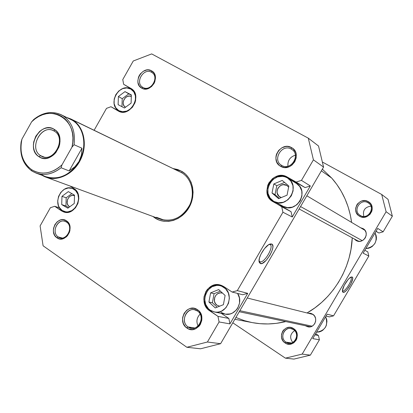 <?xml version="1.0" encoding="UTF-8"?>
<svg xmlns="http://www.w3.org/2000/svg" width="413" height="413" viewBox="0 0 413 413"><rect width="100%" height="100%" fill="white"/><g stroke="black" fill="none" stroke-linecap="round" stroke-linejoin="round"><path stroke-width="0.62" d="M130.797 89.074L130.973 89.172C142.506 95.341 130.043 117.462 118.898 110.653L122.542 111.706L126.781 111.082L130.714 108.727L133.74 105L135.387 100.478L135.402 95.857L133.786 91.851L130.797 89.074L126.894 87.938L122.682 88.604L118.794 90.968L115.81 94.665L114.179 99.135L114.143 103.715L115.712 107.71L118.66 110.519C106.967 104.344 119.553 82.053 130.797 89.074M75.502 189.825L74.082 189.309C84.273 195.189 75.233 215.71 64.299 211.508L62.12 210.449L65.848 211.848L67.887 211.869L71.924 210.542L75.383 207.579L77.732 203.433L78.604 198.746L77.871 194.239L75.651 190.615L72.285 188.411L68.3 187.961L64.299 189.324L60.887 192.277L58.569 196.381L57.691 201.017L58.393 205.488L59.312 207.45L62.12 210.449C51.904 204.301 61.392 183.79 72.316 188.421L75.502 189.825M225.457 287.675L223.686 287.216C235.204 293.891 227.212 315.269 214.414 311.985L210.294 310.266L214.755 312.047L217.171 312.187L219.577 311.81L221.895 310.922L225.88 307.793L228.513 303.271L229.38 298.057L228.348 292.962L225.586 288.764L221.528 286.111L219.205 285.491L216.799 285.383L212.122 286.689L208.193 289.812L205.597 294.283L204.729 299.435L205.715 304.489L208.415 308.692L210.294 310.266C198.617 303.194 207.46 281.64 220.361 285.734L225.457 287.675M214.44 311.991L225.085 314.107C235.234 316.688 243.975 302.275 237.589 293.436L239.442 297.98L239.535 303.111L237.8 307.953L236.319 310.029L232.416 313.08L230.149 313.942L225.421 314.169L221.043 312.424M274.108 201.513L283.323 206.371C296.488 214.104 309.879 190.873 296.482 183.48L287.551 178.013C301.222 185.556 287.494 209.391 274.067 201.492L278.269 202.773L283.272 202.287L287.856 199.846L291.315 195.824L293.101 190.837L292.946 185.654L290.876 181.085L287.551 178.013M291.258 149.072C281.749 143.347 271.883 160.394 281.769 165.432L280.644 166.315C269.343 160.543 280.618 141.055 291.501 147.591L291.258 149.072L291.986 149.521C300.984 155.221 290.778 171.075 281.769 165.432L281.398 165.21C272.038 159.8 281.996 143.466 291.258 149.072L291.501 147.591L287.763 146.481L285.765 146.522L281.893 147.787L278.661 150.44L276.555 154.075L276.034 156.099L275.889 158.153L276.767 162.051L279.064 165.19L280.644 166.315L284.366 167.466L288.362 167.017L290.272 166.202L292.022 165.024L294.774 161.798L296.198 157.828L296.075 153.729L295.424 151.834L293.091 148.701L291.501 147.591C302.992 153.285 291.501 173.057 280.644 166.315L281.769 165.432C291.263 171.318 301.294 154.054 291.258 149.072M197.373 310.974C188.488 304.427 178.855 321.077 188.106 326.957L186.882 328.01C176.31 321.278 187.321 302.244 197.486 309.724L197.373 310.974C205.034 315.599 199.985 330.07 191.338 328.252L188.106 326.957C180.373 322.15 185.798 307.597 194.508 309.776L197.373 310.974L197.486 309.724L193.976 308.31L190.207 308.506L188.405 309.208L186.748 310.277L184.121 313.338L182.711 317.241L182.541 319.326L183.3 323.374L185.411 326.745L188.56 328.929L192.272 329.589L195.984 328.614L199.123 326.141L200.32 324.458L201.74 320.519L201.905 318.413L201.116 314.345L198.973 310.979L197.486 309.724C208.24 316.389 197.016 335.697 186.882 328.01L188.106 326.957L194.781 327.989L188.106 326.957C196.965 333.663 206.763 316.802 197.373 310.974M66.565 222.111C59.054 216.531 50.324 231.967 58.176 236.917L56.917 237.795C47.944 232.121 57.918 214.481 66.514 220.852L66.565 222.111C73.509 226.272 67.649 240.345 60.04 237.79L58.176 236.917C51.222 232.622 57.304 218.554 64.918 221.322L66.565 222.111L66.514 220.852L63.519 219.711L61.888 219.69L60.257 220.036L57.226 221.766L54.883 224.641L53.571 228.224L53.375 230.113L53.494 231.977L54.666 235.338L56.917 237.795L59.9 238.967L63.174 238.673L66.235 236.954L67.531 235.627L69.415 232.307L69.926 230.444L69.988 226.66L69.539 224.889L68.79 223.288L66.514 220.852C75.636 226.463 65.486 244.341 56.917 237.795L58.176 236.917L62.084 237.986L58.176 236.917C65.672 242.632 74.536 227.016 66.565 222.111M151.478 72.26C143.445 67.391 134.524 83.158 142.903 87.391L141.716 88.119C132.145 83.271 142.34 65.244 151.525 70.804L151.478 72.26L151.896 72.512C159.779 77.164 150.637 92.264 142.903 87.391L142.686 87.267C134.623 82.791 143.585 67.453 151.478 72.26L151.525 70.804L148.344 69.926L146.625 70.029L143.259 71.299L140.415 73.808L139.326 75.414L138.51 77.174L137.839 80.886L137.999 82.698L139.3 85.894L141.716 88.119L143.234 88.754L146.61 88.95L148.334 88.496L151.53 86.57L153.977 83.56L154.798 81.784L155.474 78.036L154.792 74.516L153.972 73.013L151.525 70.804C161.251 75.584 150.879 93.854 141.716 88.119L142.903 87.391C150.915 92.398 159.97 76.441 151.478 72.26M287.923 166.212C287.531 160.611 290.019 156.93 295.393 155.164C290.019 156.93 287.531 160.611 287.923 166.212M198.09 326.058C196.051 321.598 196.733 317.612 200.129 314.107C196.733 317.612 196.051 321.598 198.09 326.058M70.788 118.954L72.605 119.946L66.906 117.519L70.788 118.954L181.885 172.851L181.978 171.467C192.964 177.9 196.402 194.915 189.035 207.532C181.828 220.248 165.85 225.126 155.226 218.167L152.939 216.474L155.226 218.167L155.99 217.599L155.226 218.167L159.392 220.217L163.935 221.301L168.68 221.368L173.439 220.413L178.034 218.456L182.272 215.581L185.989 211.89L189.035 207.532L191.286 202.675L192.654 197.517L193.083 192.262L192.561 187.12L191.111 182.293L188.793 177.967L185.711 174.317L181.978 171.467L177.75 169.536L173.274 168.592L181.978 171.467L181.885 172.851L178.659 171.287M259.927 261.728C264.217 263.711 274.578 245.931 269.947 244.517L271.687 244.016C276.906 245.632 265.172 265.76 260.314 263.54L259.927 261.728L259.028 260.815L259.927 261.728L260.314 263.54L262.276 263.334L266.132 260.397L269.916 255.27L271.78 251.455L272.771 247.981L272.89 246.54L272.337 244.517L270.814 243.892L268.538 244.775L264.496 248.611L260.949 254.222L259.488 257.996L259.028 261.104L259.204 262.255L260.314 263.54L259.096 261.79C257.996 257.242 265.487 245.11 270.061 244.037L271.687 244.016L270.143 244.615C274.289 246.592 264.083 263.68 259.927 261.728M164.41 220.206L156.439 217.269L164.41 220.206M279.978 197.016C272.941 193.299 279.973 181.178 286.725 185.401L288.635 187.166L286.725 185.401L283.168 184.668L280.757 185.416L277.985 188.116L277.108 190.569L277.175 193.119L278.997 196.299L281.263 197.569L279.978 197.016M217.078 305.253C211.296 301.789 215.576 291.119 221.972 293.049L220.305 292.9L217.976 293.54L216.014 295.089L214.724 297.314L214.43 301.165L215.369 303.509L217.078 305.253L219.659 306.178L217.078 305.253M69.317 206.567C64.232 203.542 68.888 193.361 74.33 195.612L72.383 195.39L70.391 196.061L68.687 197.528L67.531 199.572L67.174 203.026L67.913 205.08L69.317 206.567M125.469 107.272C119.832 104.252 125.707 93.431 131.313 96.528L129.605 96.079L127.509 96.405L125.567 97.576L124.081 99.414L123.27 101.639L123.26 103.921L124.045 105.904L125.469 107.272M221.254 313.348L228.843 318.438L229.938 323.885L247.738 293.349L242.658 294.732L232.127 292.043L223.758 286.565L221.492 285.409L219.055 284.758L216.526 284.65L214.017 285.073L211.611 286.018L207.486 289.301L205.917 291.516L204.063 296.663L203.846 299.41L204.884 304.717L207.718 309.136L217.976 316.368L219.081 321.954L207.403 342.016L186.857 347.276L43.091 245.787L40.107 225.911L50.376 207.724L54.692 206.283L63.365 211.838L67.551 212.365L71.79 210.971L75.429 207.858L77.897 203.501L78.816 198.576L78.042 193.842L77.05 191.782L74.056 188.664L69.973 185.989L74.056 188.664C84.763 194.833 75.28 216.386 63.793 211.988L61.491 210.873L66.317 212.411L61.491 210.873L54.692 206.283L59.575 207.868L54.692 206.283L50.376 207.724L40.107 225.911L43.091 245.787L186.857 347.276L200.558 348.789L220.604 343.699L323.565 167.089L318.526 146.006L308.289 138.159L313.421 159.846L301.464 180.388L296.095 182.061L284.975 176.072L282.43 175.556L279.808 175.577L274.722 177.182L272.456 178.705L268.884 182.897L267.717 185.406L266.834 190.785L267.975 195.969L269.266 198.24L270.98 200.176L281.718 206.784L282.936 212.23L237.315 290.618L232.127 292.043L242.658 294.732L247.738 293.349L237.315 290.618L282.936 212.23L292.244 216.985L310.323 185.969L305.073 187.585L296.493 182.722L293.142 181.436L296.493 182.722L287.34 177.094L305.073 187.585L296.095 182.061L305.073 187.585L310.323 185.969L301.464 180.388L313.421 159.846L323.565 167.089L220.604 343.699L207.403 342.016L219.081 321.954L229.938 323.885L247.738 293.349L237.315 290.618L232.127 292.043L223.758 286.565L220.289 285.016C206.732 280.701 197.419 303.349 209.69 310.788L212.137 311.273L209.69 310.788L217.976 316.368L228.843 318.438L217.976 316.368L219.081 321.954L229.938 323.885L228.843 318.438L221.254 313.348M279.859 204.543L282.549 206.691L291.041 211.668L292.244 216.985L310.323 185.969L301.464 180.388L296.095 182.061L287.34 177.094C273.05 168.261 258.254 193.811 273.045 201.704L291.041 211.668L281.718 206.784L282.936 212.23L292.244 216.985L291.041 211.668L282.549 206.691L279.859 204.543M296.462 183.465L299.745 186.485L301.779 190.951L301.939 196.01L300.199 200.873L296.823 204.791L292.337 207.161L287.443 207.625L283.292 206.35M133.26 60.995L151.674 53.907L308.289 138.159L318.526 146.006L323.565 167.089L313.421 159.846L308.289 138.159L151.674 53.907L133.26 60.995L122.769 79.57L133.26 60.995M94.133 130.26L106.497 108.371L110.952 106.73L120.013 111.747L124.359 112.052L128.737 110.457L132.465 107.199L134.974 102.78L135.634 100.344L135.65 95.486L135.005 93.255L132.532 89.626L123.632 84.288L122.769 79.57L123.632 84.288L131.004 88.475C143.105 94.959 130.023 118.175 118.319 111.04L110.952 106.73L120.384 111.856L110.952 106.73L106.497 108.371L94.133 130.26M181.885 172.851C191.647 178.607 195.303 193.191 189.732 204.962C182.474 217.599 172.655 222.339 160.275 219.174L156.439 217.269C166.553 223.882 181.746 219.236 188.596 207.15C195.602 195.158 192.339 178.979 181.885 172.851L72.605 119.946L181.885 172.851M200.558 348.789L220.604 343.699L207.403 342.016L186.857 347.276L200.558 348.789M269.173 244.408L269.947 244.517L269.173 244.408M131.195 88.588L130.807 88.361L131.195 88.588M132.542 89.631L123.632 84.288L132.542 89.631M287.221 177.822L284.97 176.841L282.549 176.356L277.577 176.893L273.05 179.35L269.653 183.336L267.882 188.261L268.011 193.387L270.019 197.946L273.618 201.245C259.529 193.728 273.618 169.402 287.221 177.822M278.61 198.663L272.028 193.021L273.829 183.945L282.218 180.44L288.857 186.036L287.05 195.184L278.61 198.663L272.028 193.021L275.022 194.657L279.343 198.359L275.022 194.657L272.028 193.021L273.829 183.945L276.808 185.654L275.022 194.657L276.808 185.654L273.829 183.945L282.218 180.44L288.857 186.036L287.05 195.184L278.61 198.663M215.276 307.928L208.911 302.006L210.615 292.869L218.689 289.585L225.111 295.471L223.407 304.68L215.276 307.928L208.911 302.006L212.38 302.765L217.14 307.184L212.38 302.765L208.911 302.006L210.615 292.869L214.068 293.7L212.38 302.765L214.068 293.7L210.615 292.869L218.689 289.585L225.111 295.471L223.407 304.68L215.276 307.928M67.846 208.193L61.713 204.6L61.971 196.33L68.341 191.606L74.505 195.153L74.268 203.47L67.846 208.193L61.713 204.6L65.941 205.994L68.666 207.589L65.941 205.994L61.713 204.6L61.971 196.33L66.188 197.786L65.941 205.994L66.188 197.786L61.971 196.33L68.341 191.606L74.505 195.153L74.268 203.47L67.846 208.193M124.458 108.015L118.113 104.68L118.392 96.508L124.989 91.619L131.365 94.907L131.107 103.126L124.458 108.015L118.113 104.68L118.392 96.508L122.227 98.697L121.964 106.704L122.227 98.697L118.392 96.508L124.989 91.619L128.789 93.849L122.227 98.697L128.789 93.849L124.989 91.619L131.365 94.907L131.107 103.126L124.458 108.015M284.562 182.417L276.808 185.654L284.562 182.417M220.382 291.139L214.068 293.7L220.382 291.139M71.831 193.614L66.188 197.786L71.831 193.614M131.355 95.176L128.789 93.849L131.355 95.176M282.017 205.679L281.945 206.314M331.711 178.07L321.371 170.853L331.711 178.07L336.822 184.456L341.283 191.405L345.046 198.854L348.066 206.722L350.307 214.941L351.608 222.4C349.197 205.194 342.568 190.414 331.711 178.07L322.352 169.17L331.711 178.07M234.842 319.275L252.286 322.61C263.318 324.701 274.49 324.355 285.796 321.582L276.266 323.364L268.125 323.947L260.04 323.684L252.276 322.61M307.05 312.966C333.012 298.315 351.133 268.367 352.253 237.826L350.978 249.498L349.047 258.104L346.3 266.504L342.764 274.614L338.474 282.337L333.487 289.601L327.855 296.322L321.634 302.435L314.902 307.866L307.05 312.966M252.09 322.574L244.362 320.643L235.89 317.478M365.815 248.6C374.813 246.788 377.895 241.564 375.061 232.922L376.129 235.544L376.424 237.532L376.32 239.55L374.963 243.371L372.268 246.422L370.544 247.501L368.654 248.228L365.815 248.6M316.528 332.197C325.294 330.699 328.34 325.537 325.661 316.709L326.678 319.399L326.941 321.417L326.327 325.423L325.47 327.256L322.821 330.235L321.133 331.262L319.29 331.928L316.528 332.197M292.75 342.475C289.446 337.834 290.076 333.885 294.634 330.622C290.076 333.885 289.446 337.834 292.75 342.475M363.853 216.407C362.495 210.501 364.86 207.073 370.936 206.123C364.86 207.073 362.495 210.501 363.853 216.407M293.375 329.569C285.966 324.329 278.279 337.426 285.992 342.124L285.12 342.966C276.307 337.591 285.089 322.62 293.56 328.603L293.375 329.569C299.74 333.27 295.811 344.643 288.672 343.162L285.992 342.124C279.549 338.288 283.793 326.817 291 328.598L293.375 329.569L293.56 328.603L290.654 327.463L289.1 327.364L286.08 328.129L283.566 330.054L282.616 331.365L281.516 334.442L281.604 337.72L282.869 340.715L283.886 341.959L286.514 343.699L289.575 344.241L292.61 343.492L293.973 342.661L296.111 340.245L296.808 338.753L297.324 335.485L296.617 332.274L295.832 330.839L293.56 328.603C302.492 333.936 293.576 349.078 285.12 342.966L285.992 342.124L291.501 342.976L285.992 342.124C293.39 347.462 301.175 334.231 293.375 329.569M367.926 202.716C360.126 197.987 352.299 211.327 360.41 215.509L359.594 216.242C350.322 211.461 359.269 196.206 368.195 201.611L367.926 202.716L368.525 203.088C375.897 207.78 367.802 220.139 360.41 215.509L360.105 215.323C352.413 210.862 360.327 198.085 367.926 202.716L368.195 201.611L365.144 200.656L361.917 200.961L360.384 201.575L357.787 203.619L356.817 204.967L355.717 208.054L355.624 209.68L356.388 212.793L358.298 215.323L359.594 216.242L361.06 216.887L364.266 217.243L367.42 216.329L370.043 214.285L371.731 211.42L372.134 209.814L372.216 208.173L371.432 205.049L370.595 203.686L368.195 201.611C377.59 206.35 368.504 221.776 359.594 216.242L360.41 215.509C368.2 220.335 376.135 206.861 367.926 202.716M350.683 277.386L350.776 277.433C353.409 278.584 345.273 292.167 342.728 290.886L343.064 292.321L342.48 291.526C341.53 288.548 348.247 277.546 351.344 277.009L352.093 277.009L349.981 277.758L348.056 279.611L344.272 285.259L342.444 290.545L342.666 292.006L343.637 292.342L345.196 291.516L347.106 289.658L350.833 284.092L352.671 278.842L352.48 277.35L352.093 277.009C355.376 277.934 346.027 293.772 343.064 292.321L342.728 290.886C345.34 292.182 353.595 278.197 350.683 277.386M356.006 240.469L354.173 238.869L356.347 240.65L359.806 241.326L361.117 241.094L363.512 239.886L365.304 237.857L366.202 235.317L366.083 232.658L364.963 230.289L363.115 228.626C370.502 232.627 363.378 244.863 356.176 240.562L356.006 240.469M360.626 227.764L363.012 228.565L360.626 227.764M363.652 228.983L361.736 228.425L363.652 228.983M355.309 239.483L356.755 240.836L355.309 239.483M305.723 325.914L308.119 326.843L310.684 326.74L313.023 325.609L314.778 323.627L315.677 321.097L315.589 318.408L314.52 315.971L312.641 314.159C318.846 317.685 314.716 328.603 307.861 326.797L305.723 325.914M308.201 313.255L310.782 313.359L312.641 314.159L310.24 313.245L308.201 313.255M311.423 313.555L310.261 313.503M308.191 326.776L308.521 326.895M377.719 228.41L363.13 253.154L368.824 256.06L367.787 251.842L364.818 250.288L367.787 251.842L368.824 256.06L333.544 315.852L368.824 256.06L363.13 253.154L377.719 228.41L383.13 231.817L392.35 216.195L388.029 199.324L381.705 194.471L386.103 211.73L302.182 354.101L285.398 358.154L232.787 322.796L285.398 358.154L293.917 359.093L310.359 355.144L319.414 339.796L318.444 335.501L315.651 333.694L318.444 335.501L314.974 334.84L318.444 335.501L319.414 339.796L310.359 355.144L302.182 354.101L386.103 211.73L392.35 216.195L383.13 231.817L377.719 228.41M327.158 314.174L312.749 338.614L319.414 339.796L312.749 338.614L327.158 314.174L333.544 315.852L327.158 314.174M329.414 316.9L333.544 315.852L329.414 316.9L326.058 316.038L329.414 316.9M375.98 231.357L378.891 233.009L383.13 231.817L378.891 233.009L375.98 231.357M322.682 162.18L381.705 194.471L322.682 162.18M293.917 359.093L285.398 358.154L302.182 354.101L310.359 355.144L293.917 359.093M381.705 194.471L386.103 211.73L392.35 216.195L388.029 199.324L381.705 194.471M376.042 231.254L378.891 233.009L376.042 231.254M36.127 173.124L45.957 176.743C59.002 180.321 70.019 175.226 79.007 161.457L74.861 166.78L69.141 170.925L61.093 167.761L61.991 164.844C51.759 173.811 41.646 175.427 31.651 169.691L31.739 170.899C41.15 176.459 50.933 175.411 61.093 167.761L61.991 164.844L58.496 167.797L54.728 170.146L50.768 171.839L46.731 172.83L42.704 173.104L38.786 172.66L35.074 171.514L31.651 169.691L28.6 167.244L25.988 164.229L23.877 160.734L22.312 156.826L21.321 152.609L20.934 148.179L21.151 143.636L21.966 139.088L31.625 121.835L35.007 118.903L38.667 116.528L42.529 114.778L46.499 113.694L50.489 113.301L54.402 113.611L58.145 114.633L61.635 116.337L64.774 118.686L67.495 121.634L69.72 125.108L71.397 129.026L72.481 133.301L72.946 137.818L72.776 142.475L71.965 147.152L61.991 164.844L71.965 147.152L74.082 144.736L81.965 148.215L81.413 155.18L79.007 161.457C87.613 146.852 84.195 127.034 72.203 120.193L62.791 115.645C71.888 121.861 75.651 131.561 74.082 144.736L81.965 148.215L69.141 170.925L61.093 167.761C52.895 174.147 44.573 175.938 36.127 173.124L31.739 170.899C22.973 164.384 19.442 154.736 21.14 141.964C19.442 154.736 22.973 164.384 31.739 170.899L31.651 169.691C22.478 162.712 19.251 152.511 21.966 139.088L21.14 141.964L21.966 139.088L31.625 121.835C49.715 102.006 79.544 119.744 71.965 147.152L74.082 144.736C75.651 131.561 71.888 121.861 62.791 115.645L72.203 120.193L72.605 119.946L72.203 120.193C84.195 127.034 87.613 146.852 79.007 161.457L74.861 166.78L69.141 170.925L81.965 148.215L81.413 155.18L79.007 161.457C70.912 176.382 52.921 182.469 41.61 174.544M40.629 155.665C52.802 164.4 67.402 138.5 54.382 131.195L54.294 129.398C68.832 137.534 52.523 166.47 38.951 156.703L40.629 155.665L44.01 157.017L40.629 155.665C28.559 148.68 40.841 124.256 53.262 130.596L54.382 131.195C66.452 137.834 54.712 162.309 42.255 156.506L40.629 155.665L38.951 156.703L41.207 157.812L43.685 158.355L46.277 158.308L48.894 157.673L51.424 156.47L53.778 154.751L55.853 152.578L58.873 147.214L59.694 144.235L60.014 141.215L59.808 138.272L59.1 135.516L57.908 133.058L56.287 130.993L54.294 129.398L52.012 128.329L49.534 127.834L46.948 127.916L44.356 128.582L41.858 129.801L39.54 131.525L35.812 136.197L33.716 141.907L33.391 144.886L33.572 147.802L34.248 150.538L35.404 152.996L36.989 155.076L38.951 156.703C24.79 148.396 40.655 120.075 54.294 129.398L54.382 131.195C42.157 122.821 27.919 148.226 40.629 155.665M33.721 119.502L31.625 121.835L33.721 119.502C42.684 112.346 51.764 110.725 60.964 114.644L62.791 115.645C53.194 110.508 43.504 111.794 33.721 119.502M42.327 175.406C54.051 182.706 71.65 176.258 79.745 161.287C88.01 146.414 84.52 127.018 72.605 119.946C83.86 126.662 87.757 144.421 80.896 159.01C74.175 173.661 58.259 181.813 46.055 177.198L42.327 175.406M72.203 120.193L60.964 114.644M125.758 97.416L127.101 96.523M239.85 310.69L312.104 326.193L239.85 310.69M300.55 206.562L362.258 240.66L300.55 206.562M121.515 112.078L118.898 110.653M133.528 90.705L130.973 89.172M67.097 212.401L64.335 211.518M223.908 286.668L220.361 285.734M75.073 189.428L72.316 188.421M46.055 177.198L160.275 219.174M313.1 314.484L247.242 298M310.426 326.797L239.241 311.727M365.035 230.387L306.833 195.788M358.675 241.316L299.151 208.968"/></g></svg>
